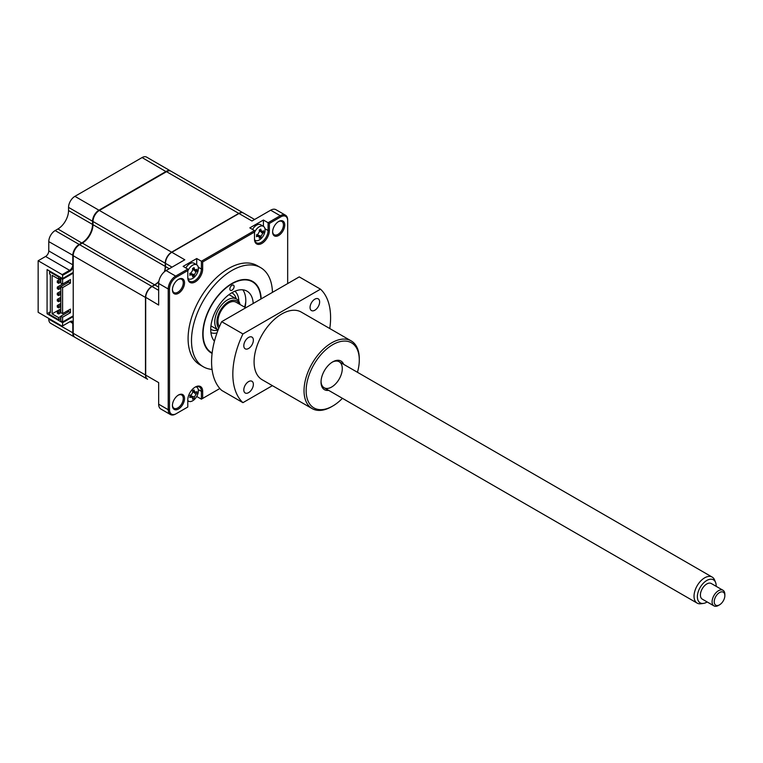 <?xml version="1.0" encoding="UTF-8"?>
<svg xmlns="http://www.w3.org/2000/svg" width="763" height="763" viewBox="0 0 763 763"><rect width="100%" height="100%" fill="white"/><g stroke="black" fill="none" stroke-linecap="round" stroke-linejoin="round"><path stroke-width="1.14" d="M70.034 271.065L62.595 275.357L62.165 274.623L69.605 270.331L70.034 271.065A5.112 2.947 120 0 0 73.219 267.012M74.879 337.275A9.013 5.207 -60 0 1 74.66 337.16A9.013 5.207 -60 0 1 72.79 333.03L72.79 323.703A4.511 2.604 120 0 0 71.856 321.643A4.511 2.604 120 0 0 69.605 321.862L62.165 326.163L38.15 312.296L38.15 260.755L45.589 256.463L69.605 270.331A4.511 2.604 120 0 0 72.79 264.809L73.219 264.809M45.589 256.463A4.511 2.604 120 0 0 48.775 250.941L72.79 264.809L72.79 255.481A9.013 5.207 -60 0 1 79.171 244.437L79.381 244.809M48.775 250.941L48.775 241.613A9.013 5.207 -60 0 1 55.155 230.569L79.171 244.437L81.937 242.844A15.031 8.679 120 0 0 92.561 224.436L92.981 224.436M55.155 230.569L57.912 228.976L82.146 243.206M57.912 228.976A15.031 8.679 120 0 0 68.546 210.569L92.561 224.436L92.561 221.241A9.013 5.207 -60 0 1 98.932 210.207L99.152 210.569M68.546 210.569L68.546 207.383A9.013 5.207 -60 0 1 74.917 196.339L98.932 210.207L166.096 171.427A9.013 5.207 -60 0 1 170.607 170.979A9.013 5.207 -60 0 1 170.817 171.112M73.219 321.986A5.112 2.947 120 0 0 70.034 321.624L73.219 323.703M94.431 348.577L70.406 334.709A9.013 5.207 -60 0 1 70.377 334.69M74.66 337.16L50.644 323.293A9.013 5.207 -60 0 1 48.775 319.163L48.775 318.429M70.034 321.624L62.165 326.163M73.219 316.588L62.595 322.72L47.077 313.765L47.077 269.597L62.595 278.552L73.219 272.41M72.599 266.173L73.219 266.525M47.077 313.765L49.519 312.353M62.595 322.72L62.595 325.915M62.595 275.357L62.595 278.552M38.15 260.755L62.165 274.623M74.917 196.339L142.08 157.559A9.013 5.207 -60 0 1 146.591 157.111L170.607 170.979M261.175 298.877A41.326 23.863 120 0 0 252.648 281.413A41.326 23.863 120 0 0 220.803 292.487A41.326 23.863 120 0 0 202.758 334.07A41.326 23.863 120 0 0 211.322 352.992A41.326 23.863 120 0 0 212.095 353.412M272.448 292.363A57.263 33.057 120 0 0 260.612 267.613L257.207 265.648A57.263 33.057 120 0 0 213.087 280.994A57.263 33.057 120 0 0 188.089 338.619A57.263 33.057 120 0 0 199.954 364.828L203.349 366.793A57.263 33.057 120 0 0 212.047 369.406M260.612 267.613A57.263 33.057 120 0 0 216.492 282.959A57.263 33.057 120 0 0 191.494 340.575A57.263 33.057 120 0 0 203.349 366.793M184.541 282.815A8.565 4.95 120 0 0 178.485 279.325A8.565 4.95 120 0 0 172.428 289.816A8.565 4.95 120 0 0 178.485 293.307A8.565 4.95 120 0 0 184.541 282.815M172.438 289.435A7.668 4.425 120 0 0 174.021 292.582A7.668 4.425 120 0 0 179.925 290.531A7.668 4.425 120 0 0 183.273 282.815A7.668 4.425 120 0 0 181.68 279.315A7.668 4.425 120 0 0 178.161 279.525M272.629 231.59A7.668 4.425 120 0 0 274.203 234.746A7.668 4.425 120 0 0 280.116 232.686A7.668 4.425 120 0 0 283.454 224.98A7.668 4.425 120 0 0 281.871 221.47A7.668 4.425 120 0 0 278.352 221.68M284.733 224.98A8.565 4.95 120 0 0 278.676 221.48A8.565 4.95 120 0 0 272.62 231.971A8.565 4.95 120 0 0 278.676 235.471A8.565 4.95 120 0 0 284.733 224.98M172.438 405.115A7.668 4.425 120 0 0 174.021 408.272A7.668 4.425 120 0 0 179.925 406.221A7.668 4.425 120 0 0 183.273 398.505A7.668 4.425 120 0 0 181.68 394.996A7.668 4.425 120 0 0 178.161 395.215M184.541 398.505A8.565 4.95 120 0 0 178.485 395.015A8.565 4.95 120 0 0 172.428 405.506A8.565 4.95 120 0 0 178.485 408.997A8.565 4.95 120 0 0 184.541 398.505M190.388 394.929L190.683 395.825L194.403 397.018A20.534 14.669 43.8 0 1 194.088 398.286L192.572 399.163A20.534 8.126 -107.7 0 0 192.743 397.981L191.151 397.056A20.534 14.659 -163.8 0 1 189.729 397.523L190.13 396.522A4.96 2.861 120 0 0 190.912 395.902M187.793 401.615L188.556 401.176M158.79 281.757A15.031 8.679 -60 0 1 154.832 284.933L152.066 286.526A9.013 5.207 120 0 0 145.695 297.57L145.695 375.119L158.656 382.606L158.656 404.199A10.52 6.075 120 0 0 160.84 409.016L170.397 414.538A10.52 6.075 -60 0 1 168.222 409.721L168.222 288.977A10.52 6.075 -60 0 1 175.662 276.092L187.793 269.091L183.12 266.392L196.72 258.533L201.394 261.232L254.489 230.588L249.816 227.879L263.416 220.03L268.09 222.729L280.231 215.719A10.52 6.075 -60 0 1 285.486 215.204A10.52 6.075 -60 0 1 287.67 220.021L287.67 220.755L287.67 220.021M145.695 375.119A9.013 5.207 120 0 0 147.564 379.249L94.85 348.815A9.013 5.207 -60 0 1 94.812 348.796M254.604 219.477L243.502 213.068A9.013 5.207 120 0 0 238.991 213.516L171.837 252.286L184.799 259.773L166.096 270.569A10.52 6.075 120 0 0 158.656 283.454L158.656 305.057L145.695 297.322A8.717 5.036 120 0 1 151.856 286.65L151.856 286.65M171.828 252.295L171.837 252.286A9.013 5.207 120 0 0 165.457 263.33L165.457 266.525A15.031 8.679 -60 0 1 164.694 271.533M154.832 284.933L158.656 287.136M165.457 266.277A15.327 8.851 -60 0 1 164.617 271.599M158.809 281.661A15.327 8.851 -60 0 1 154.631 285.047M285.486 215.204L275.92 209.682A10.52 6.075 120 0 0 270.665 210.207L251.962 221.003L238.991 213.516M256.654 235.128L257.837 236.215A20.534 14.659 -163.8 0 1 256.416 236.673L256.826 235.672A4.96 2.861 120 0 0 257.064 235.509M263.416 226.306L263.416 220.03M254.489 238.371A9.614 5.551 120 0 0 256.482 242.777A9.614 5.551 120 0 0 263.893 240.202A9.614 5.551 120 0 0 268.09 230.521L268.09 222.729L269.368 223.464L280.86 216.826A9.614 5.551 -60 0 1 287.67 220.755L287.67 283.578M189.958 273.64L191.151 274.718A20.534 14.659 -163.8 0 1 189.729 275.176L190.13 274.175A4.96 2.861 120 0 0 190.368 274.012M187.927 278.323A8.116 4.683 120 0 0 188.585 278.857A8.116 4.683 120 0 0 192.638 278.447A8.116 4.683 120 0 0 198.38 268.509A8.116 4.683 120 0 0 196.701 264.799L196.72 258.533M187.793 276.883A9.614 5.551 120 0 0 189.787 281.28A9.614 5.551 120 0 0 197.197 278.705A9.614 5.551 120 0 0 201.394 269.024L201.394 261.232L202.672 261.976L254.489 232.057L254.489 239.115A10.52 6.075 120 0 0 261.928 243.407A10.52 6.075 120 0 0 269.368 230.521L269.368 223.464M196.73 396.464L201.394 399.163L219.849 388.51L201.394 399.163L201.394 391.371A9.614 5.551 120 0 0 199.41 386.965A9.614 5.551 120 0 0 194.908 387.27M202.672 398.42L202.672 391.371A10.52 6.075 120 0 0 195.233 387.07A10.52 6.075 120 0 0 187.793 399.955L187.793 407.013L176.301 413.651A9.614 5.551 -60 0 1 169.5 409.721L169.5 288.977A9.614 5.551 -60 0 1 176.301 277.198L187.793 270.56L187.793 277.618A10.52 6.075 120 0 0 195.233 281.909A10.52 6.075 120 0 0 202.672 269.024L202.672 261.976M187.793 407.013L175.662 414.023A10.52 6.075 -60 0 1 170.397 414.538M187.793 269.091L187.793 270.56M254.489 230.588L254.489 232.057M260.86 299.058A40.878 23.605 120 0 0 231.342 284.198A40.878 23.605 120 0 0 203.072 333.889A40.878 23.605 120 0 0 212.152 352.935M234.107 286.526A3.004 1.736 120 0 0 233.488 285.152A3.004 1.736 120 0 0 231.17 285.953A3.004 1.736 120 0 0 229.854 288.977A3.004 1.736 120 0 0 230.483 290.36A3.004 1.736 120 0 0 232.791 289.549A3.004 1.736 120 0 0 234.107 286.526M214.441 341.185A30.053 17.349 -60 0 1 210.731 329.473A30.053 17.349 -60 0 1 223.845 299.23A30.053 17.349 -60 0 1 247.012 291.17A30.053 17.349 -60 0 1 253.202 303.483M242.825 289.835A30.053 17.349 -60 0 1 245.8 300.641A30.053 17.349 -60 0 1 245.076 307.403M214.67 340.336A30.053 17.349 -60 0 1 213.697 340.279M50.368 311.743L49.519 312.229L50.368 312.725L50.368 274.442L49.519 273.946L49.519 271.742L50.158 271.37M61.154 277.722L58.713 279.134L52.122 275.329L52.122 313.86L60.84 308.824M59.352 276.683L58.713 277.045L58.713 279.134M62.118 284.313L62.118 283.798M147.459 379.182A9.013 5.207 -60 0 1 147.345 379.125L75.089 337.408A9.013 5.207 -60 0 1 73.219 333.278L73.219 315.853L62.595 321.986L62.595 317.198L70.454 312.658L70.454 309.101L62.595 313.641L62.595 287.632L70.454 283.092L70.454 279.535L62.595 284.074L60.84 283.063L60.84 278.276L62.595 279.287L73.219 273.154L73.219 255.729A9.013 5.207 -60 0 1 79.59 244.685L82.356 243.092A15.031 8.679 120 0 0 92.981 224.684L92.981 221.489A9.013 5.207 -60 0 1 99.362 210.445L166.525 171.675A9.013 5.207 -60 0 1 171.026 171.227L243.292 212.944A9.013 5.207 -60 0 1 243.397 213.011M62.595 284.074L62.595 279.287M73.219 315.853L73.219 273.154M49.519 312.229L49.519 314.442L58.713 319.745L58.713 317.666L60.84 316.435M60.84 318.524L58.713 319.745M62.595 321.986L60.84 320.975L60.84 316.187L68.699 311.647L68.699 310.112M62.595 317.198L60.84 316.187M70.454 312.658L68.699 311.647M62.595 313.641L60.84 312.63L60.84 286.621L68.699 282.081L68.699 280.546M62.595 287.632L60.84 286.621L58.646 287.88L58.646 289.454L60.84 288.185M70.454 283.092L68.699 282.081M60.84 278.276L61.479 277.904M68.489 311.771L67.163 311.008M52.122 313.86L58.713 317.666M58.713 277.045L49.519 271.742M164.36 271.809A15.031 8.679 120 0 0 165.247 266.401L165.247 263.206A9.013 5.207 -60 0 1 171.618 252.171L238.781 213.392A9.013 5.207 -60 0 1 243.292 212.944M147.345 379.125A9.013 5.207 -60 0 1 145.475 374.995L145.475 297.446A9.013 5.207 -60 0 1 151.856 286.402L154.622 284.809A15.031 8.679 120 0 0 158.866 281.337M60.84 297.322L57.292 299.363L58.646 300.155L60.84 298.886M58.646 301.719L58.646 300.155L57.292 300.937L58.646 301.719L60.84 300.46M57.292 300.937L57.292 299.363M58.646 289.454L57.292 288.672L57.292 287.098L58.646 287.88M62.556 284.055L57.292 287.098M66.886 281.595L68.212 282.358M58.646 312.42L58.646 313.994L57.292 313.212L57.292 311.638L58.646 312.42L60.84 311.161M60.84 309.587L57.292 311.638M58.646 313.994L60.926 312.677M190.13 396.522L189.729 395.768A20.534 8.126 -12.3 0 0 191.151 395.139L192.743 392.382A20.534 8.126 -107.7 0 0 192.572 390.837L194.088 389.96A20.534 14.669 43.8 0 1 194.403 391.429L195.996 392.344A20.534 8.126 -12.3 0 0 196.93 391.6L196.93 393.355A20.534 14.659 -163.8 0 1 195.996 394.261L194.403 397.018M192.715 392.115L195.996 392.344M187.793 400.508A8.116 4.683 120 0 0 188.585 401.195A8.116 4.683 120 0 0 192.638 400.794A8.116 4.683 120 0 0 198.38 390.847A8.116 4.683 120 0 0 196.701 387.137A8.116 4.683 120 0 0 195.91 386.831M192.438 397.094A8.116 4.683 120 0 0 192.896 396.541M194.823 393.203A8.116 4.683 120 0 0 195.07 392.535M193.859 392.316L195.996 394.261M185.838 267.956A8.116 4.683 120 0 1 189.92 263.626A8.116 4.683 120 0 1 193.983 263.225L196.701 264.799A8.116 4.683 120 0 0 192.638 265.2A8.116 4.683 120 0 0 187.793 271.075M190.13 274.175L189.729 273.431A20.534 8.126 -12.3 0 0 191.151 272.801L192.743 270.045A20.534 8.126 -107.7 0 0 192.572 268.5L194.088 267.622A20.534 14.669 43.8 0 1 194.403 269.081L195.996 270.007A20.534 8.126 -12.3 0 0 196.93 269.263L196.93 271.018A20.534 14.659 -163.8 0 1 195.996 271.924L194.403 274.68A20.534 14.669 43.8 0 1 194.088 275.948L192.572 276.826A20.534 8.126 -107.7 0 0 192.743 275.634L190.903 272.916M192.715 269.778L195.996 270.007M192.743 275.634L191.151 274.718M192.324 274.594L194.088 275.948M192.867 268.595L194.403 269.081M194.88 270.169L196.93 271.018M210.941 325.877L218.075 329.998A18.035 10.415 -60 0 1 215.853 315.405A18.035 10.415 -60 0 1 227.517 299.897A18.035 10.415 -60 0 1 236.54 299.01A18.035 10.415 -60 0 1 240.021 304.485M239.534 304.208A16.528 9.547 120 0 0 228.585 301.738A16.528 9.547 120 0 0 218.313 314.718A16.528 9.547 120 0 0 218.771 328.243M234.87 291.218A24.044 13.887 -60 0 1 238.781 301.213M216.997 332.916A24.044 13.887 -60 0 1 210.922 332.687M254.613 239.811A8.116 4.683 120 0 0 255.281 240.345A8.116 4.683 120 0 0 259.334 239.944A8.116 4.683 120 0 0 265.076 230.006A8.116 4.683 120 0 0 263.397 226.296L260.669 224.723A8.116 4.683 120 0 0 256.616 225.123A8.116 4.683 120 0 0 252.534 229.453M263.397 226.296A8.116 4.683 120 0 0 259.334 226.697A8.116 4.683 120 0 0 254.489 232.572M256.826 235.672L256.416 234.918A20.534 8.126 -12.3 0 0 257.837 234.298L259.439 231.542A20.534 8.126 -107.7 0 0 259.267 229.997L260.784 229.119A20.534 14.669 43.8 0 1 261.089 230.579L262.691 231.504A20.534 8.126 -12.3 0 0 263.626 230.76L263.626 232.515A20.534 14.659 -163.8 0 1 262.691 233.411L261.089 236.177A20.534 14.669 43.8 0 1 260.784 237.436L259.267 238.314A20.534 8.126 -107.7 0 0 259.439 237.131L257.598 234.413M259.41 231.265L262.691 231.504M259.019 236.091L260.784 237.436M259.439 237.131L257.837 236.215M259.563 230.092L261.089 230.579M261.575 231.656L263.626 232.515M244.627 307.146A36.071 20.82 120 0 0 245.781 301.709M60.84 291.18L57.292 293.23L58.646 294.013L60.84 292.754M58.646 295.586L58.646 294.013L57.292 294.804L58.646 295.586L60.84 294.327M57.292 294.804L57.292 293.23M60.84 303.455L57.292 305.505L57.292 307.069L58.646 307.861L58.646 306.287L60.84 305.028M57.292 305.505L58.646 306.287M58.646 307.861L60.84 306.592M60.84 282.052L58.646 283.321L57.292 282.529L57.292 280.965L58.646 281.747L60.84 280.479M60.84 278.915L57.292 280.965M58.646 283.321L58.646 281.747M328.653 390.37A16.528 9.547 -60 0 1 321.032 382.11A16.528 9.547 -60 0 1 332.725 361.872L332.725 361.872A16.528 9.547 -60 0 1 343.684 364.342M321.042 381.481A15.031 8.679 120 0 0 331.619 387.041M357.456 372.287A37.568 21.688 120 0 0 359.287 360.031A37.568 21.688 120 0 0 332.725 344.685A37.568 21.688 120 0 0 306.154 390.704A37.568 21.688 120 0 0 332.725 406.04L332.725 406.04A37.568 21.688 120 0 0 342.425 398.324M331.657 406.66L332.725 406.04L331.657 406.66A39.075 22.556 -60 0 1 312.124 408.587A39.075 22.556 -60 0 1 306.135 377.284A39.075 22.556 -60 0 1 331.657 342.845A39.075 22.556 -60 0 1 351.199 340.908A39.075 22.556 -60 0 1 359.287 358.801L359.287 360.031M312.124 408.587L262.176 379.755A39.075 22.556 -60 0 1 256.187 348.443A39.075 22.556 -60 0 1 281.719 314.013A39.075 22.556 -60 0 1 301.251 312.077L351.199 340.908M248.585 381.605A6.762 3.901 120 0 0 244.17 387.566A6.762 3.901 120 0 0 245.2 392.983A6.762 3.901 120 0 0 248.585 392.649A6.762 3.901 120 0 0 253.001 386.698A6.762 3.901 120 0 0 251.962 381.271A6.762 3.901 120 0 0 248.585 381.605M314.842 299.182A6.762 3.901 120 0 0 310.427 305.143A6.762 3.901 120 0 0 311.466 310.56A6.762 3.901 120 0 0 314.842 310.226A6.762 3.901 120 0 0 319.268 304.265A6.762 3.901 120 0 0 318.228 298.848A6.762 3.901 120 0 0 314.842 299.182M248.585 337.437A6.762 3.901 120 0 0 244.17 343.398A6.762 3.901 120 0 0 245.2 348.815A6.762 3.901 120 0 0 248.585 348.481A6.762 3.901 120 0 0 253.001 342.52A6.762 3.901 120 0 0 251.962 337.103A6.762 3.901 120 0 0 248.585 337.437M242.93 402.664L221.68 390.398A69.128 39.914 -60 0 1 221.68 321.681L242.93 333.946A69.128 39.914 -60 0 0 242.93 402.664L272.401 385.658M242.93 333.946L320.498 289.167L299.249 276.893L221.68 321.681M320.498 289.167A69.128 39.914 -60 0 1 329.769 328.538M331.657 387.022A15.031 8.679 120 0 0 342.282 368.92A15.031 8.679 120 0 0 332.182 362.196M716.18 586.337A13.295 7.678 120 0 0 716.18 585.86A13.295 7.678 120 0 0 715.57 582.388A13.295 7.678 120 0 0 705.06 581.654A13.295 7.678 120 0 0 697.382 596.79A13.295 7.678 120 0 0 703.429 603.399A13.295 7.678 120 0 0 707.158 601.959M703.429 603.399L700.863 603.752A15.031 8.679 -60 0 1 697.144 603.113A15.031 8.679 -60 0 1 694.034 596.275A15.031 8.679 -60 0 1 700.577 581.129A15.031 8.679 -60 0 1 712.175 577.086A15.031 8.679 -60 0 1 714.588 579.994L715.57 582.388M219.401 326.717A15.031 8.679 -60 0 1 217.951 321.414A15.031 8.679 -60 0 1 224.494 306.268A15.031 8.679 -60 0 1 236.091 302.224L245.734 307.785M719.538 604.821A7.516 4.34 120 0 0 724.85 595.626A7.516 4.34 120 0 0 719.519 592.565A7.516 4.34 120 0 0 714.225 601.778A7.516 4.34 120 0 0 719.538 604.821L718.469 605.44A9.013 5.207 -60 0 1 713.968 605.889A9.013 5.207 -60 0 1 712.098 601.788A9.013 5.207 -60 0 1 716.028 592.698A9.013 5.207 -60 0 1 722.981 590.266A9.013 5.207 -60 0 1 724.85 594.367A9.013 5.207 -60 0 1 724.85 594.396A9.013 5.207 -60 0 1 724.85 594.425M722.981 590.266L711.297 583.514A9.013 5.207 120 0 0 704.335 585.946A9.013 5.207 120 0 0 700.405 595.035A9.013 5.207 120 0 0 702.275 599.136L713.968 605.889M724.85 595.626A7.516 4.34 120 0 0 724.85 595.598L724.85 594.396M48.775 241.613L73.219 255.481M142.08 157.559L166.305 171.799M48.775 319.163L73.219 333.03M68.546 207.383L92.561 221.241M152.066 286.526L158.656 290.331M169.281 268.729L165.457 266.525M172.047 267.136L165.457 263.33M270.665 210.207L280.231 215.719L280.86 216.826M264.952 228.709L268.09 230.521L269.368 230.521M198.256 267.212L201.394 269.024L202.672 269.024M166.096 270.569L175.662 276.092L176.301 277.198M202.672 391.371L201.394 391.371L198.256 389.55M158.656 404.199L168.222 409.721L169.5 409.721M158.656 283.454L168.222 288.977L169.5 288.977M166.525 171.675L238.781 213.392M99.362 210.445L171.618 252.171M92.981 221.489L165.247 263.206M92.981 224.684L165.247 266.401M82.356 243.092L154.622 284.809M79.59 244.685L151.856 286.402M73.219 255.729L145.475 297.446M73.219 333.278L145.475 374.995M192.867 390.933L194.403 391.429M191.656 273.803L194.403 274.68M193.859 269.978L195.996 271.924M231.742 292.801A21.04 12.151 -60 0 1 236.215 298.819M218.037 330.102A21.04 12.151 -60 0 1 210.731 329.196M258.342 235.3L261.089 236.177M260.555 231.475L262.691 233.411M71.083 321.194L71.856 321.643M196.072 386.774L196.701 387.137M187.793 400.737L188.585 401.195M187.956 278.495L188.585 278.857M228.976 294.642L236.54 299.01M254.651 239.983L255.281 240.345M697.144 603.113L324.151 387.766M712.175 577.086L339.173 361.738"/></g></svg>
